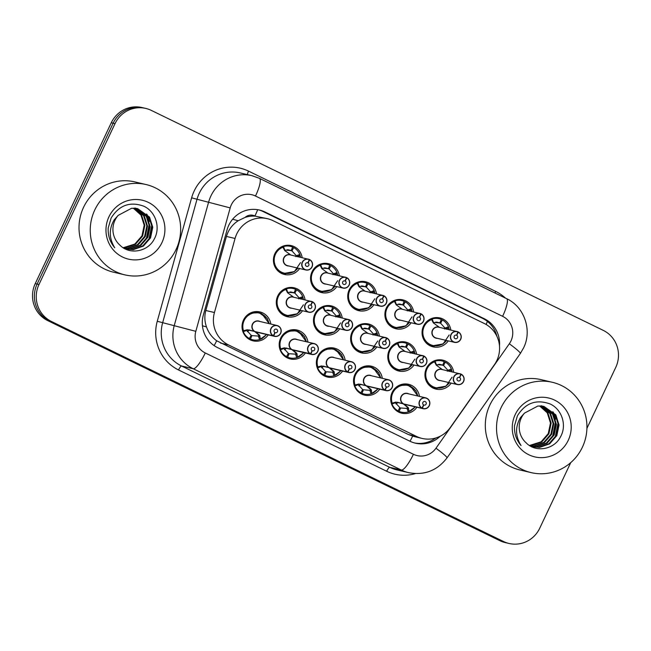 <?xml version="1.0" encoding="UTF-8"?>
<svg xmlns="http://www.w3.org/2000/svg" width="651" height="651" viewBox="0 0 651 651"><rect width="100%" height="100%" fill="white"/><g stroke="black" fill="none" stroke-linecap="round" stroke-linejoin="round"><path stroke-width="0.98" d="M379.761 389.143A14.843 14.444 -76.8 0 1 354.99 374.333A14.843 14.444 -76.8 0 1 382.308 378.304M342.597 371.054A14.843 14.444 -76.8 0 1 317.826 356.243A14.843 14.444 -76.8 0 1 345.144 360.215M305.425 352.964A14.843 14.444 -76.8 0 1 280.654 338.154A14.843 14.444 -76.8 0 1 307.972 342.125M268.261 334.874A14.843 14.444 -76.8 0 1 243.49 320.064A14.843 14.444 -76.8 0 1 270.808 324.035M416.925 407.233A14.843 14.444 -76.8 0 1 392.154 392.423A14.843 14.444 -76.8 0 1 419.472 396.394M414.028 365.016A14.843 14.444 -76.8 0 1 389.257 350.197A14.843 14.444 -76.8 0 1 416.575 354.177M376.856 346.926A14.843 14.444 -76.8 0 1 352.085 332.108A14.843 14.444 -76.8 0 1 379.403 336.087M339.692 328.836A14.843 14.444 -76.8 0 1 314.921 314.026A14.843 14.444 -76.8 0 1 342.239 317.997M302.528 310.747A14.843 14.444 -76.8 0 1 277.757 295.936A14.843 14.444 -76.8 0 1 305.075 299.908M451.192 383.105A14.843 14.444 -76.8 0 1 426.421 368.287A14.843 14.444 -76.8 0 1 453.739 372.266M411.123 322.79A14.843 14.444 -76.8 0 1 386.352 307.98A14.843 14.444 -76.8 0 1 413.67 311.951M373.959 304.701A14.843 14.444 -76.8 0 1 349.188 289.89A14.843 14.444 -76.8 0 1 376.506 293.87M336.795 286.611A14.843 14.444 -76.8 0 1 312.024 271.801A14.843 14.444 -76.8 0 1 339.342 275.78M299.623 268.521A14.843 14.444 -76.8 0 1 274.86 253.711A14.843 14.444 -76.8 0 1 302.17 257.69M448.287 340.88A14.843 14.444 -76.8 0 1 423.516 326.07A14.843 14.444 -76.8 0 1 450.834 330.041M494.418 364.706A27.83 27.09 103.2 0 0 496.851 360.524A27.83 27.09 103.2 0 0 484.344 323.523L273.013 220.665A27.83 27.09 103.2 0 0 267.504 218.703A27.83 27.09 103.2 0 0 235.06 238.469L214.439 312.529A27.83 27.09 103.2 0 0 228.639 344.989L416.567 436.455A27.83 27.09 103.2 0 0 422.084 438.424A27.83 27.09 103.2 0 0 450.402 427.382L494.418 364.706M245.036 217.434A27.83 27.09 -76.8 0 1 255.363 216.173L254.94 215.969A9.277 9.033 103.2 0 0 245.036 217.434L238.176 220.754C232.35 224.579 228.436 229.811 226.434 236.443L205.814 310.503C204.349 316.036 204.577 321.513 206.489 326.924C208.507 332.653 211.9 337.275 216.661 340.774L408.454 434.551L413.971 436.52M267.504 218.703L255.363 216.173M570.732 462.625L539.728 528.23A27.83 27.09 -76.8 0 1 508.968 543.455A27.83 27.09 -76.8 0 1 503.459 541.494L51.486 321.504A27.83 27.09 -76.8 0 1 38.979 284.503L115.015 123.649L113.144 123.21A27.83 27.09 -76.8 0 1 143.895 107.985A27.83 27.09 -76.8 0 0 113.144 123.21L37.107 284.064L113.144 123.21L111.272 122.77A27.83 27.09 -76.8 0 1 142.032 107.545L145.767 108.424A27.83 27.09 -76.8 0 1 151.284 110.385L603.257 330.374A27.83 27.09 -76.8 0 1 615.756 367.376L586.917 428.382M51.486 321.504L49.614 321.065A27.83 27.09 -76.8 0 1 37.107 284.064A27.83 27.09 -76.8 0 0 49.614 321.065L501.587 541.054L49.614 321.065L47.743 320.626A27.83 27.09 -76.8 0 1 35.244 283.624L111.272 122.77M508.968 543.455L507.105 543.015A27.83 27.09 -76.8 0 1 501.587 541.054A27.83 27.09 -76.8 0 0 507.105 543.015L505.233 542.576A27.83 27.09 -76.8 0 1 499.716 540.615L47.743 320.626M499.488 345.974A27.83 27.09 103.2 0 0 484.344 318.754L265.038 212.014A27.83 27.09 103.2 0 0 259.521 210.053A27.83 27.09 103.2 0 0 227.077 229.819L203.324 315.133A27.83 27.09 103.2 0 0 217.524 347.585L409.886 441.215A27.83 27.09 103.2 0 0 415.403 443.176A27.83 27.09 103.2 0 0 440.239 436.211M258.585 209.85A27.83 27.09 -76.8 0 1 263.167 211.575L482.481 318.315A27.83 27.09 -76.8 0 1 496.884 336.25M115.015 123.649A27.83 27.09 -76.8 0 1 145.767 108.424M435.747 438.001A27.83 27.09 -76.8 0 1 414.467 442.94M457.97 331.807L438.839 327.225A5.566 5.42 103.2 0 0 435.185 337.674A5.566 5.42 103.2 0 0 436.292 338.064L454.536 342.353C457.238 342.817 459.289 341.799 460.688 339.301C461.811 336.201 461.046 333.768 458.394 332.01L458.394 332.01A5.566 5.42 -76.8 0 1 454.536 342.353A5.566 5.42 -76.8 0 1 450.931 334.557A5.566 5.42 -76.8 0 1 457.97 331.807L457.938 331.986A5.379 5.241 103.2 0 0 451.135 334.647A5.379 5.241 103.2 0 0 453.552 341.799A5.379 5.241 103.2 0 0 460.566 339.236A5.379 5.241 103.2 0 0 458.353 332.189L457.962 331.912M458.353 332.189L456.709 335.298A1.855 1.807 -76.8 0 1 455.423 338.748A1.855 1.807 -76.8 0 1 454.227 336.152A1.855 1.807 -76.8 0 1 456.571 335.232L455.969 335.094M449.166 334.964L443.136 343.915L432.728 345.795L429.961 344.818C418.943 340.188 420.473 321.822 432.199 318.941L433.403 322.375A0.928 0.903 103.2 0 0 433.428 322.44L439.856 322.88L441.305 319.438A13.915 13.541 103.2 0 0 423.711 326.322A13.915 13.541 103.2 0 0 434.38 346.08M448.604 327.217A13.915 13.541 103.2 0 0 442.371 319.958L441.199 319.682M439.718 322.823L436.683 322.107M435.185 337.674L436.292 338.064A5.566 5.411 -76.9 0 1 435.185 337.674M442.371 319.958L440.646 323.238L435.763 322.09M444.462 329.007L444.999 328.071L440.629 323.262M444.999 328.071A0.928 0.903 103.2 0 0 445.056 328.047L448.449 326.851L448.596 327.844L446.106 329.105M448.449 326.851L448.596 327.844A13.565 13.199 -76.9 0 1 449.052 329.626M437.529 338.357A5.737 5.582 -76.9 0 1 431.955 331.855A5.737 5.582 -76.9 0 1 439.156 327.144L433.322 322.88L431.637 319.584L432.199 318.941M431.751 319.861L431.637 319.584A13.565 13.199 -76.9 0 0 425.347 340.375A13.565 13.199 -76.9 0 0 446.513 340.465M456.571 335.232L457.938 331.986M456.709 335.298L455.806 335.086M460.867 374.024L441.736 369.442A5.566 5.42 103.2 0 0 438.09 379.891A5.566 5.42 103.2 0 0 439.189 380.282L457.433 384.57C460.135 385.034 462.186 384.017 463.593 381.527C464.716 378.418 463.951 375.985 461.299 374.235L461.299 374.235A5.566 5.42 -76.8 0 1 457.433 384.57A5.566 5.42 -76.8 0 1 453.828 376.774A5.566 5.42 -76.8 0 1 460.867 374.024L460.835 374.211A5.379 5.241 103.2 0 0 454.032 376.864A5.379 5.241 103.2 0 0 456.449 384.017A5.379 5.241 103.2 0 0 463.463 381.453A5.379 5.241 103.2 0 0 461.25 374.406L460.867 374.13M461.25 374.406L459.614 377.523A1.855 1.807 -76.8 0 1 458.328 380.965A1.855 1.807 -76.8 0 1 457.124 378.369A1.855 1.807 -76.8 0 1 459.468 377.45L458.865 377.311M452.063 377.181L446.041 386.133L435.633 388.02L432.866 387.044C421.848 382.414 423.378 364.039 435.104 361.167L436.308 364.601A0.928 0.903 103.2 0 0 436.325 364.658L442.753 365.105L444.202 361.663A13.915 13.541 103.2 0 0 426.608 368.539A13.915 13.541 103.2 0 0 437.285 388.305M451.501 369.434A13.915 13.541 103.2 0 0 445.268 362.176L444.104 361.907M442.615 365.04L439.58 364.332M438.09 379.891L439.189 380.282A5.566 5.411 -76.9 0 1 438.09 379.891M445.268 362.176L443.543 365.455L438.66 364.308M447.367 371.225L447.896 370.289L443.534 365.48M447.896 370.289A0.928 0.903 103.2 0 0 447.953 370.273L451.346 369.076L451.501 370.061L449.011 371.322M451.346 369.076L451.501 370.061A13.565 13.199 -76.9 0 1 451.949 371.843M440.434 380.575A5.737 5.582 -76.9 0 1 434.852 374.073A5.737 5.582 -76.9 0 1 442.053 369.361L436.219 365.097L434.534 361.81L435.104 361.167M434.648 362.078L434.534 361.81A13.565 13.199 -76.9 0 0 428.252 382.593A13.565 13.199 -76.9 0 0 449.41 382.682M459.468 377.45L460.835 374.211M459.614 377.523L458.711 377.311M395.499 402.212L395.442 402.79A0.928 0.903 103.2 0 0 395.385 402.814L391.992 404.011L392.162 403.091L395.865 402.115L403.596 403.913L397.549 402.269M422.279 408.405L422.393 408.25A5.379 5.241 103.2 0 0 429.196 405.589A5.379 5.241 103.2 0 0 426.779 398.436A5.379 5.241 103.2 0 0 419.773 401A5.379 5.241 103.2 0 0 421.986 408.047L421.856 408.201A5.566 5.42 -76.8 0 1 425.713 397.867A5.566 5.42 -76.8 0 1 429.318 405.654A5.566 5.42 -76.8 0 1 422.279 408.405L404.019 404.116L408.201 407.518L409.121 411.351L408.242 411.92L407.038 408.486A0.928 0.903 103.2 0 0 407.013 408.421L407.445 407.331L403.36 403.856M404.287 404.076L404.043 404.116A5.566 5.42 103.2 0 0 404.93 404.417L423.166 408.706C425.868 409.162 427.927 408.153 429.326 405.654C430.506 401.789 429.302 399.193 425.713 397.867L407.477 393.578A5.566 5.42 103.2 0 0 403.612 403.913L403.596 403.913M421.856 408.201L403.612 403.913M421.986 408.047L423.622 404.93A1.855 1.807 -76.8 0 1 424.908 401.488A1.855 1.807 -76.8 0 1 426.112 404.084A1.855 1.807 -76.8 0 1 423.76 405.003L423.606 404.963M408.502 385.27A13.915 13.541 103.2 0 0 398.07 410.903L396.133 410.447M411.286 410.578A13.915 13.541 103.2 0 1 399.136 411.416L400.577 408.006L399.706 407.795M404.043 404.116L403.295 403.945M395.442 402.79L399.804 407.599L398.07 410.903M391.992 404.011L391.161 396.54L394.254 389.68L400.389 385.433L407.729 385.066L410.48 386.043L417.885 396.028L415.851 390.779L407.729 385.058L403.449 384.057M400.577 407.99L407.013 408.421M399.136 411.416L396.63 410.83M415.143 406.818A13.565 13.199 -76.6 0 1 409.121 411.351L408.242 411.92M417.698 395.979A13.565 13.199 -76.6 0 0 401.374 385.571A13.565 13.199 -76.6 0 0 392.162 403.091L392.455 402.993M423.76 405.003L422.393 408.25M408.201 407.518L407.453 407.339A1.855 1.807 -76.8 0 1 408.096 408.21L409.105 411.098M501.091 407.664A46.392 45.147 -76.8 0 1 552.341 382.292A46.392 45.147 -76.8 0 1 582.376 447.237A46.392 45.147 -76.8 0 1 531.118 472.61A46.392 45.147 -76.8 0 1 501.091 407.664M531.118 472.61L519.905 469.973A46.392 45.147 -76.8 0 1 489.869 405.028A46.392 45.147 -76.8 0 1 541.127 379.655L552.341 382.292M532.762 446.887L538.784 447.294L549.013 443.689L556.166 435.47L558.403 424.851L555.173 414.695L543.675 406.362M530.72 446.26L539.443 447.449L549.672 443.844L556.825 435.625L559.063 425.005L555.832 414.85L544 406.436L537.897 406.012L524.486 413.116A20.97 20.409 -76.8 0 0 521.28 418.015A20.97 20.409 -76.8 0 0 526.236 442.924C535.919 453.023 554.253 449.402 560.446 436.959C567.249 425.266 561.789 409.08 549.981 403.913C536.237 399.014 525.381 402.977 517.415 415.802L514.485 425.787C514.103 433.314 516.292 439.897 521.036 445.553C515.283 436.129 515.104 426.804 520.491 417.568L524.486 413.116M531.452 446.513L536.147 446.676L546.368 443.071L553.529 434.852L555.759 424.232L552.536 414.077L542.332 406.126M531.777 446.61L536.806 446.83L547.027 443.225L554.188 435.006L556.418 424.387L553.195 414.231L542.674 406.175M530.378 446.065L533.511 446.057L543.731 442.452L550.892 434.225L553.122 423.614L549.892 413.458L540.973 405.98M530.581 446.179L534.17 446.212L544.391 442.607L551.552 434.38L553.781 423.768L550.551 413.613L541.315 406.004M529.45 445.496L541.095 441.826L548.248 433.607L550.486 422.995L547.255 412.84L539.589 405.931M529.694 445.65L531.525 445.593L541.754 441.98L548.907 433.761L551.145 423.15L547.914 412.994L539.939 405.939M542.014 406.021L541.03 405.744M542.348 406.078L541.363 405.817M568.242 440.353A30.255 29.441 -76.8 0 1 528.824 454.764A30.255 29.441 -76.8 0 1 515.226 414.549A30.255 29.441 -76.8 0 1 554.644 400.137A30.255 29.441 -76.8 0 1 568.242 440.353M554.172 433.42L555.726 426.804M555.539 419.301L553.448 412.4M556.808 434.038L558.371 427.422M551.722 437.846L552.683 436.056L555.506 421.832M554.839 417.356L552.837 411.733M554.367 438.465L555.319 436.675L558.151 422.45M94.802 209.915A46.392 45.147 -76.8 0 1 146.06 184.542A46.392 45.147 -76.8 0 1 176.095 249.479A46.392 45.147 -76.8 0 1 124.837 274.86A46.392 45.147 -76.8 0 1 94.802 209.915M124.837 274.86L113.616 272.224A46.392 45.147 -76.8 0 1 83.58 207.278A46.392 45.147 -76.8 0 1 134.838 181.906L146.06 184.542M126.473 249.138L132.503 249.545L142.724 245.94L149.885 237.721L152.114 227.101L148.884 216.946L137.385 208.613M124.439 248.511L133.162 249.699L143.383 246.094L150.544 237.875L152.773 227.256L149.543 217.1L137.719 208.686L131.608 208.263L118.197 215.367A20.97 20.409 -76.8 0 0 114.991 220.266A20.97 20.409 -76.8 0 0 119.947 245.175C129.63 255.273 147.964 251.652 154.157 239.21C160.96 227.516 155.499 211.331 143.692 206.164C129.956 201.265 119.1 205.228 111.126 218.052L108.204 228.037C107.822 235.564 110.003 242.148 114.755 247.803C109.002 238.38 108.815 229.054 114.202 219.818L118.197 215.367M125.171 248.755L129.858 248.926L140.087 245.321L147.24 237.102L149.478 226.483L146.247 216.327L136.051 208.377M125.488 248.861L130.517 249.081L140.746 245.476L147.899 237.257L150.137 226.638L146.906 216.482L136.385 208.426M124.089 248.316L127.222 248.308L137.442 244.695L144.603 236.476L146.841 225.864L143.611 215.709L134.692 208.23M124.3 248.43L127.881 248.462L138.102 244.849L145.263 236.63L147.5 226.019L144.27 215.863L135.034 208.255M123.169 247.746L134.806 244.076L141.967 235.857L144.196 225.246L140.966 215.09L133.309 208.182M123.413 247.901L125.244 247.836L135.465 244.231L142.626 236.012L144.856 225.401L141.625 215.245L133.658 208.19M135.725 208.271L134.749 207.994M136.059 208.328L135.074 208.068M161.953 242.603A30.255 29.441 -76.8 0 1 122.534 257.015A30.255 29.441 -76.8 0 1 108.945 216.799A30.255 29.441 -76.8 0 1 148.363 202.388A30.255 29.441 -76.8 0 1 161.953 242.603M147.891 235.67L149.445 229.054M149.258 221.543L147.159 214.651M150.527 236.289L152.082 229.673M145.442 240.097L146.402 238.307L149.225 224.082M148.558 219.607L146.548 213.984M148.078 240.715L149.038 238.925L151.862 224.701M421.23 313.928A5.566 5.42 -76.8 0 1 417.372 324.263A5.566 5.42 -76.8 0 1 413.767 316.467A5.566 5.42 -76.8 0 1 420.806 313.717L420.774 313.896A5.379 5.241 103.2 0 0 413.971 316.557A5.379 5.241 103.2 0 0 416.388 323.71A5.379 5.241 103.2 0 0 423.394 321.146A5.379 5.241 103.2 0 0 421.181 314.099L420.798 313.823M420.806 313.717L401.675 309.135A5.566 5.42 103.2 0 0 398.021 319.584A5.566 5.42 103.2 0 0 399.128 319.975A5.566 5.411 -76.9 0 1 398.021 319.584L417.372 324.263C420.074 324.727 422.125 323.71 423.524 321.22C424.647 318.111 423.882 315.678 421.23 313.92L421.23 313.92M421.181 314.099L419.545 317.208A1.855 1.807 -76.8 0 1 418.259 320.658A1.855 1.807 -76.8 0 1 417.055 318.062A1.855 1.807 -76.8 0 1 419.407 317.143L418.796 317.004M412.002 316.874L405.972 325.825L395.564 327.705L392.797 326.729C381.779 322.099 383.309 303.732 395.035 300.852L396.239 304.286A0.928 0.903 103.2 0 0 396.264 304.351L402.692 304.79L404.141 301.348A13.915 13.541 103.2 0 0 386.539 308.232A13.915 13.541 103.2 0 0 397.216 327.99M411.432 309.127A13.915 13.541 103.2 0 0 405.207 301.869L404.035 301.592M402.554 304.733L399.519 304.017M407.298 310.918L407.827 309.982L403.465 305.173L398.599 304.001M405.207 301.869L403.482 305.148M407.827 309.982A0.928 0.903 103.2 0 0 407.892 309.957L411.286 308.761L411.432 309.754L408.942 311.015M411.286 308.761L411.432 309.754A13.565 13.199 -76.9 0 1 411.888 311.536M400.365 320.268A5.737 5.582 -76.9 0 1 394.791 313.766A5.737 5.582 -76.9 0 1 401.984 309.054L396.158 304.79L394.465 301.494L395.035 300.852M394.579 301.771L394.465 301.494A13.565 13.199 -76.9 0 0 388.183 322.286A13.565 13.199 -76.9 0 0 409.349 322.375M419.407 317.143L420.774 313.896M419.545 317.208L418.642 316.996M383.642 295.627L364.503 291.046A5.566 5.42 103.2 0 0 360.857 301.494A5.566 5.42 103.2 0 0 361.956 301.885L380.2 306.173C382.902 306.637 384.953 305.62 386.36 303.13C387.483 300.021 386.718 297.588 384.066 295.831L384.066 295.831A5.566 5.42 -76.8 0 1 380.2 306.173A5.566 5.42 -76.8 0 1 376.595 298.378A5.566 5.42 -76.8 0 1 383.634 295.627L383.61 295.806A5.379 5.241 103.2 0 0 376.807 298.467A5.379 5.241 103.2 0 0 379.224 305.62A5.379 5.241 103.2 0 0 386.23 303.057A5.379 5.241 103.2 0 0 384.017 296.01L383.634 295.733M384.017 296.01L382.381 299.126A1.855 1.807 -76.8 0 1 381.095 302.569A1.855 1.807 -76.8 0 1 379.891 299.973A1.855 1.807 -76.8 0 1 382.235 299.053L381.632 298.915M374.83 298.785L368.808 307.736L358.4 309.616L355.633 308.639C344.615 304.009 346.145 285.643 357.871 282.762L359.075 286.196A0.928 0.903 103.2 0 0 359.1 286.261L365.52 286.7L366.977 283.258A13.915 13.541 103.2 0 0 349.375 290.143A13.915 13.541 103.2 0 0 360.052 309.9M374.268 291.038A13.915 13.541 103.2 0 0 368.035 283.779L366.871 283.502M365.39 286.643L362.347 285.927M360.857 301.494L361.956 301.885A5.566 5.411 -76.9 0 1 360.857 301.494M368.035 283.779L366.31 287.058L361.427 285.911M370.134 292.828L370.663 291.892L366.301 287.083M370.663 291.892A0.928 0.903 103.2 0 0 370.728 291.868L374.122 290.671L374.268 291.664L371.778 292.926M374.122 290.671L374.268 291.664A13.565 13.199 -76.9 0 1 374.724 293.446M363.201 302.178A5.737 5.582 -76.9 0 1 357.619 295.676A5.737 5.582 -76.9 0 1 364.82 290.964L358.986 286.7L357.301 283.405L357.871 282.762M357.415 283.681L357.301 283.405A13.565 13.199 -76.9 0 0 351.019 304.196A13.565 13.199 -76.9 0 0 372.177 304.286M382.235 299.053L383.61 295.806M382.381 299.126L381.478 298.907M346.47 277.538L327.339 272.956A5.566 5.42 103.2 0 0 323.693 283.405A5.566 5.42 103.2 0 0 324.792 283.795L343.036 288.084C345.738 288.548 347.789 287.53 349.196 285.04A5.566 5.42 -76.8 0 1 343.036 288.084A5.566 5.42 -76.8 0 1 339.431 280.288A5.566 5.42 -76.8 0 1 346.47 277.538L346.438 277.717A5.379 5.241 103.2 0 0 339.635 280.378A5.379 5.241 103.2 0 0 342.052 287.53A5.379 5.241 103.2 0 0 349.066 284.967A5.379 5.241 103.2 0 0 346.853 277.92L346.47 277.643M346.853 277.92L345.217 281.037A1.855 1.807 -76.8 0 1 343.931 284.479A1.855 1.807 -76.8 0 1 342.727 281.883A1.855 1.807 -76.8 0 1 345.071 280.963L344.469 280.825M337.666 280.695L331.644 289.646L321.228 291.526L318.461 290.549C307.451 285.919 308.981 267.553 320.707 264.672L321.911 268.106A0.928 0.903 103.2 0 0 321.928 268.171L328.356 268.611L329.805 265.169A13.915 13.541 103.2 0 0 312.211 272.053A13.915 13.541 103.2 0 0 322.888 291.811M337.104 272.948A13.915 13.541 103.2 0 0 330.871 265.689L329.707 265.413M328.218 268.554L325.183 267.838M323.693 283.405L324.792 283.795A5.566 5.411 -76.9 0 1 323.693 283.405M330.871 265.689L329.146 268.969L324.263 267.821M332.97 274.738L333.499 273.802L329.137 268.993M333.499 273.802A0.928 0.903 103.2 0 0 333.556 273.778L336.949 272.582L337.096 273.575L334.614 274.836M336.949 272.582L337.096 273.575A13.565 13.199 -76.9 0 1 337.552 275.357M326.037 284.088A5.737 5.582 -76.9 0 1 320.455 277.586A5.737 5.582 -76.9 0 1 327.656 272.875L321.822 268.611L320.137 265.315L320.707 264.672M320.251 265.592L320.137 265.315A13.565 13.199 -76.9 0 0 313.855 286.106A13.565 13.199 -76.9 0 0 335.013 286.196M345.071 280.963L346.438 277.717M349.196 285.04C350.319 281.932 349.554 279.499 346.902 277.741L346.893 277.741A5.566 5.42 -76.8 0 1 349.188 285.032M345.217 281.037L344.314 280.817M309.306 259.448L290.175 254.866A5.566 5.42 103.2 0 0 286.53 265.315A5.566 5.42 103.2 0 0 287.628 265.706L305.872 269.994C308.574 270.458 310.625 269.441 312.024 266.951C313.155 263.842 312.39 261.409 309.738 259.659A5.566 5.42 -76.8 0 1 305.872 269.994A5.566 5.42 -76.8 0 1 302.267 262.198A5.566 5.42 -76.8 0 1 309.306 259.448L309.274 259.627A5.379 5.241 103.2 0 0 302.471 262.288A5.379 5.241 103.2 0 0 304.888 269.441A5.379 5.241 103.2 0 0 311.902 266.877A5.379 5.241 103.2 0 0 309.689 259.83L309.306 259.554M309.689 259.83L308.045 262.947A1.855 1.807 -76.8 0 1 306.759 266.389A1.855 1.807 -76.8 0 1 305.563 263.793A1.855 1.807 -76.8 0 1 307.907 262.874L307.305 262.735M300.502 262.605L294.472 271.557L284.064 273.436L281.297 272.46C270.279 267.83 271.809 249.463 283.535 246.583L284.739 250.017A0.928 0.903 103.2 0 0 284.764 250.082L291.192 250.521L292.641 247.079A13.915 13.541 103.2 0 0 275.048 253.963A13.915 13.541 103.2 0 0 285.716 273.721M299.94 254.858A13.915 13.541 103.2 0 0 293.707 247.6L292.543 247.323M291.054 250.464L288.019 249.748M286.53 265.315L287.628 265.706A5.566 5.411 -76.9 0 1 286.53 265.315M293.707 247.6L291.982 250.879L287.099 249.732M295.806 256.649L296.335 255.713L291.974 250.904M296.335 255.713A0.928 0.903 103.2 0 0 296.392 255.688L299.785 254.492L299.932 255.485L297.45 256.746M299.785 254.492L299.932 255.485A13.565 13.199 -76.9 0 1 300.388 257.267M288.865 265.999A5.737 5.582 -76.9 0 1 283.291 259.497A5.737 5.582 -76.9 0 1 290.492 254.785L284.658 250.521L282.973 247.225L283.535 246.583M283.087 247.502L282.973 247.225A13.565 13.199 -76.9 0 0 276.683 268.017A13.565 13.199 -76.9 0 0 297.849 268.106M307.907 262.874L309.274 259.627M308.045 262.947L307.142 262.727M358.327 384.123L358.278 384.7A0.928 0.903 103.2 0 0 358.221 384.725L354.828 385.921L354.998 385.001L358.701 384.025L366.432 385.823L360.377 384.18M385.115 390.315L385.229 390.161A5.379 5.241 103.2 0 0 392.032 387.5A5.379 5.241 103.2 0 0 389.615 380.347A5.379 5.241 103.2 0 0 382.601 382.91A5.379 5.241 103.2 0 0 384.822 389.957L384.692 390.112A5.566 5.42 -76.8 0 1 388.549 379.777A5.566 5.42 -76.8 0 1 392.154 387.565A5.566 5.42 -76.8 0 1 385.115 390.315L366.855 386.027L371.037 389.428L371.957 393.261L371.07 393.831L369.874 390.397A0.928 0.903 103.2 0 0 369.849 390.331L370.273 389.241L366.196 385.766M367.123 385.986L366.879 386.027A5.566 5.42 103.2 0 0 367.758 386.328L386.002 390.616C388.704 391.072 390.755 390.063 392.162 387.565C393.342 383.699 392.138 381.104 388.549 379.777L370.305 375.489A5.566 5.42 103.2 0 0 366.448 385.823L384.692 390.112M386.596 386.914L386.442 386.873A1.855 1.807 -76.8 0 1 387.744 383.398A1.855 1.807 -76.8 0 1 388.948 385.994A1.855 1.807 -76.8 0 1 386.596 386.914L385.229 390.161M371.339 367.18A13.915 13.541 103.2 0 0 360.906 392.813L358.97 392.358M369.849 390.331L362.542 389.705M366.855 386.027L366.131 385.856M358.278 384.7L362.64 389.51L360.906 392.813M354.828 385.921L353.998 378.451L357.09 371.591L363.217 367.343L370.565 366.977L373.316 367.953L380.721 377.938M363.413 389.916L361.972 393.334A13.915 13.541 103.2 0 0 374.113 392.488M361.972 393.334L359.466 392.74M377.979 388.728A13.565 13.199 -76.6 0 1 371.957 393.261L371.07 393.831M380.534 377.889A13.565 13.199 -76.6 0 0 364.21 367.481A13.565 13.199 -76.6 0 0 354.998 385.001L355.283 384.904M384.822 389.957L386.458 386.84M370.273 389.241L370.289 389.249A1.855 1.807 -76.8 0 1 370.932 390.12L371.941 393.009M321.163 366.033L321.114 366.611A0.928 0.903 103.2 0 0 321.049 366.635L317.655 367.831L317.826 366.912L321.537 365.935L329.268 367.734L323.213 366.09M347.951 372.226L348.065 372.071A5.379 5.241 103.2 0 0 354.868 369.41A5.379 5.241 103.2 0 0 352.451 362.257A5.379 5.241 103.2 0 0 345.437 364.82A5.379 5.241 103.2 0 0 347.65 371.867L347.528 372.022A5.566 5.42 -76.8 0 1 351.385 361.687A5.566 5.42 -76.8 0 1 354.99 369.475A5.566 5.42 -76.8 0 1 347.951 372.226L329.691 367.937L333.873 371.339L334.793 375.171L333.906 375.741L332.702 372.307A0.928 0.903 103.2 0 0 332.677 372.242L333.109 371.151L329.032 367.677M329.951 367.896L329.707 367.937A5.566 5.42 103.2 0 0 330.594 368.238L348.838 372.527C351.54 372.982 353.591 371.973 354.99 369.475C356.178 365.61 354.974 363.014 351.385 361.687L333.141 357.399A5.566 5.42 103.2 0 0 329.284 367.734L347.528 372.022M347.65 371.867L349.294 368.751A1.855 1.807 -76.8 0 1 350.58 365.309A1.855 1.807 -76.8 0 1 351.776 367.905A1.855 1.807 -76.8 0 1 349.432 368.824L349.278 368.783M334.166 349.091A13.915 13.541 103.2 0 0 323.742 374.724L321.797 374.268M336.949 374.398A13.915 13.541 103.2 0 1 324.8 375.245L326.257 371.802L325.37 371.615M329.707 367.937L328.967 367.766M321.114 366.611L325.476 371.42L323.742 374.724M317.655 367.831L316.825 360.361L319.926 353.501L326.053 349.253L333.402 348.887L336.144 349.864L343.557 359.848L341.515 354.6L333.402 348.879L329.121 347.878M326.257 371.802L332.677 372.242M324.8 375.245L322.302 374.65M340.815 370.639A13.565 13.199 -76.6 0 1 334.793 375.171L333.906 375.741M343.362 359.8A13.565 13.199 -76.6 0 0 327.046 349.392A13.565 13.199 -76.6 0 0 317.826 366.912L318.119 366.814M349.432 368.824L348.065 372.071M333.873 371.339L333.125 371.16A1.855 1.807 -76.8 0 1 333.76 372.03L334.777 374.919M283.999 347.943L283.95 348.521A0.928 0.903 103.2 0 0 283.885 348.545L280.491 349.742L280.662 348.822L284.373 347.846L292.096 349.644L286.049 348M292.787 349.807L296.71 353.249L297.629 357.082L296.742 357.651L295.538 354.217A0.928 0.903 103.2 0 0 295.513 354.152L295.945 353.062L291.86 349.587M310.787 354.144L310.901 353.981A5.379 5.241 103.2 0 0 317.704 351.32A5.379 5.241 103.2 0 0 315.287 344.167A5.379 5.241 103.2 0 0 308.273 346.731A5.379 5.241 103.2 0 0 310.486 353.778L292.12 349.644A5.566 5.42 103.2 0 1 295.977 339.309L314.221 343.598A5.566 5.42 -76.8 0 1 317.826 351.385A5.566 5.42 -76.8 0 1 310.787 354.144L292.543 349.856A5.566 5.42 103.2 0 0 293.43 350.148L311.674 354.437C314.376 354.893 316.427 353.884 317.826 351.385C319.014 347.52 317.81 344.924 314.221 343.598A5.566 5.42 -76.8 0 0 310.356 353.932M310.486 353.778L312.122 350.661A1.855 1.807 -76.8 0 1 313.416 347.219A1.855 1.807 -76.8 0 1 314.612 349.815A1.855 1.807 -76.8 0 1 312.268 350.734L312.106 350.694M297.002 331.001A13.915 13.541 103.2 0 0 286.57 356.634L284.633 356.178M299.785 356.309A13.915 13.541 103.2 0 1 287.636 357.155L289.093 353.713L288.206 353.526M292.543 349.856L291.803 349.677M283.95 348.521L288.312 353.33L286.57 356.634M280.491 349.742L279.661 342.271L282.762 335.411L288.889 331.164L296.238 330.798L298.98 331.774L306.393 341.759M289.093 353.713L295.513 354.152M287.636 357.155L285.138 356.561M303.643 352.549A13.565 13.199 -76.6 0 1 297.629 357.082L296.742 357.651M306.198 341.71A13.565 13.199 -76.6 0 0 289.882 331.302A13.565 13.199 -76.6 0 0 280.662 348.822L280.955 348.724M312.268 350.734L310.901 353.981M295.945 353.062L295.961 353.07A1.855 1.807 -76.8 0 1 296.596 353.941L297.613 356.829M246.835 329.854L246.778 330.431A0.928 0.903 103.2 0 0 246.721 330.456L243.328 331.652L243.498 330.732L247.201 329.756L254.932 331.554L248.885 329.911M273.615 336.054L273.729 335.892A5.379 5.241 103.2 0 0 280.54 333.231A5.379 5.241 103.2 0 0 278.115 326.078A5.379 5.241 103.2 0 0 271.109 328.641A5.379 5.241 103.2 0 0 273.322 335.688L273.192 335.843A5.566 5.42 -76.8 0 1 277.057 325.508A5.566 5.42 -76.8 0 1 280.662 333.296A5.566 5.42 -76.8 0 1 273.615 336.054L255.363 331.758L259.537 335.159L260.457 338.992L259.578 339.562L258.374 336.128A0.928 0.903 103.2 0 0 258.349 336.062L258.781 334.972L254.696 331.497M255.623 331.717L255.379 331.758A5.566 5.42 103.2 0 0 256.266 332.059L274.51 336.347C277.212 336.803 279.263 335.794 280.662 333.296C281.842 329.43 280.646 326.835 277.057 325.508L258.813 321.22A5.566 5.42 103.2 0 0 254.948 331.554L273.192 335.843M273.322 335.688L274.958 332.571A1.855 1.807 -76.8 0 1 276.244 329.129A1.855 1.807 -76.8 0 1 277.448 331.725A1.855 1.807 -76.8 0 1 275.104 332.645L274.942 332.604M259.839 312.911A13.915 13.541 103.2 0 0 249.406 338.544L247.47 338.089M262.622 338.219A13.915 13.541 103.2 0 1 250.472 339.065L251.921 335.623L251.042 335.436M255.363 331.758L254.631 331.587M246.778 330.431L251.148 335.241L249.406 338.544M243.328 331.652L242.498 324.182L245.59 317.322L251.725 313.074L259.065 312.708L261.816 313.684L269.229 323.669M251.921 335.623L258.349 336.062M250.472 339.065L247.966 338.471M266.479 334.459A13.565 13.199 -76.6 0 1 260.457 338.992L259.578 339.562M269.034 323.62A13.565 13.199 -76.6 0 0 252.71 313.212A13.565 13.199 -76.6 0 0 243.498 330.732L243.791 330.635M275.104 332.645L273.729 335.892M259.537 335.159L258.789 334.98A1.855 1.807 -76.8 0 1 259.432 335.851L260.449 338.74M423.703 355.934L404.572 351.353A5.566 5.42 103.2 0 0 400.926 361.801A5.566 5.42 103.2 0 0 402.025 362.192L420.269 366.48C422.971 366.944 425.022 365.927 426.421 363.437C427.552 360.329 426.787 357.895 424.135 356.146L424.127 356.146A5.566 5.42 -76.8 0 1 420.269 366.48A5.566 5.42 -76.8 0 1 416.664 358.685A5.566 5.42 -76.8 0 1 423.703 355.934L423.671 356.121A5.379 5.241 103.2 0 0 416.868 358.774A5.379 5.241 103.2 0 0 419.285 365.935A5.379 5.241 103.2 0 0 426.299 363.364A5.379 5.241 103.2 0 0 424.086 356.317L423.703 356.04M424.086 356.317L422.45 359.433A1.855 1.807 -76.8 0 1 421.156 362.876A1.855 1.807 -76.8 0 1 419.96 360.28A1.855 1.807 -76.8 0 1 422.304 359.36L421.702 359.222M414.899 359.092L408.869 368.043L398.461 369.931L395.694 368.954C384.684 364.324 386.206 345.958 397.932 343.077L399.136 346.511A0.928 0.903 103.2 0 0 399.161 346.568L405.589 347.016L407.038 343.573A13.915 13.541 103.2 0 0 389.444 350.45A13.915 13.541 103.2 0 0 400.113 370.216M414.337 351.345A13.915 13.541 103.2 0 0 408.104 344.086L406.94 343.818M405.451 346.95L402.416 346.242M400.926 361.801L402.025 362.192A5.566 5.411 -76.9 0 1 400.926 361.801M408.104 344.086L406.379 347.365L401.496 346.218M410.203 353.135L410.732 352.199L406.37 347.39M410.732 352.199A0.928 0.903 103.2 0 0 410.789 352.183L414.182 350.987L414.329 351.971L411.847 353.233M414.182 350.987L414.329 351.971A13.565 13.199 -76.9 0 1 414.785 353.753M403.262 362.485A5.737 5.582 -76.9 0 1 397.688 355.983A5.737 5.582 -76.9 0 1 404.889 351.271L399.055 347.016L397.37 343.72L397.932 343.077M397.484 343.988L397.37 343.72A13.565 13.199 -76.9 0 0 391.08 364.503A13.565 13.199 -76.9 0 0 412.246 364.593M422.304 359.36L423.671 356.121M422.45 359.433L421.539 359.222M386.539 337.845L367.408 333.263A5.566 5.42 103.2 0 0 363.754 343.712A5.566 5.42 103.2 0 0 364.861 344.102L383.105 348.391C385.807 348.855 387.858 347.837 389.257 345.347C390.38 342.239 389.615 339.806 386.963 338.056L386.963 338.056A5.566 5.42 -76.8 0 1 383.105 348.391A5.566 5.42 -76.8 0 1 379.5 340.595A5.566 5.42 -76.8 0 1 386.539 337.845L386.507 338.032A5.379 5.241 103.2 0 0 379.704 340.685A5.379 5.241 103.2 0 0 382.121 347.846A5.379 5.241 103.2 0 0 389.135 345.274A5.379 5.241 103.2 0 0 386.922 338.227L386.531 337.95M386.922 338.227L385.278 341.344A1.855 1.807 -76.8 0 1 383.992 344.786A1.855 1.807 -76.8 0 1 382.796 342.19A1.855 1.807 -76.8 0 1 385.14 341.27L384.538 341.132M377.735 341.002L371.705 349.953L361.297 351.841L358.53 350.865C347.512 346.234 349.042 327.868 360.768 324.987L361.972 328.421A0.928 0.903 103.2 0 0 361.997 328.478L368.425 328.926L369.874 325.484A13.915 13.541 103.2 0 0 352.281 332.36A13.915 13.541 103.2 0 0 362.949 352.126M377.173 333.255A13.915 13.541 103.2 0 0 370.94 325.996L369.768 325.728M368.287 328.861L365.252 328.153M363.754 343.712L364.861 344.102A5.566 5.411 -76.9 0 1 363.754 343.712M373.039 335.045L373.568 334.109L369.198 329.3L364.332 328.128M370.94 325.996L369.215 329.276M373.568 334.109A0.928 0.903 103.2 0 0 373.625 334.093L377.019 332.897L377.165 333.882L374.683 335.143M377.019 332.897L377.165 333.882A13.565 13.199 -76.9 0 1 377.621 335.664M366.098 344.395A5.737 5.582 -76.9 0 1 360.524 337.893A5.737 5.582 -76.9 0 1 367.725 333.182L361.891 328.926L360.206 325.63L360.768 324.987M360.32 325.899L360.206 325.63A13.565 13.199 -76.9 0 0 353.916 346.413A13.565 13.199 -76.9 0 0 375.082 346.503M385.14 341.27L386.507 338.032M385.278 341.344L384.375 341.132M352.085 327.258A5.566 5.42 -76.8 0 1 345.941 330.301A5.566 5.42 -76.8 0 1 342.336 322.505A5.566 5.42 -76.8 0 1 349.375 319.755L349.343 319.942A5.379 5.241 103.2 0 0 342.54 322.595A5.379 5.241 103.2 0 0 344.957 329.756A5.379 5.241 103.2 0 0 351.971 327.184A5.379 5.241 103.2 0 0 349.75 320.137L349.367 319.861M349.375 319.755L330.244 315.174A5.566 5.42 103.2 0 0 326.59 325.622A5.566 5.42 103.2 0 0 327.697 326.013A5.566 5.411 -76.9 0 1 326.59 325.622L345.941 330.301C348.643 330.765 350.694 329.748 352.093 327.258C353.216 324.149 352.451 321.716 349.799 319.966L349.799 319.966A5.566 5.42 -76.8 0 1 352.093 327.25M349.75 320.137L348.114 323.254A1.855 1.807 -76.8 0 1 346.828 326.696A1.855 1.807 -76.8 0 1 345.624 324.1A1.855 1.807 -76.8 0 1 347.976 323.181L347.365 323.042M340.571 322.912L334.541 331.864L324.133 333.751L321.366 332.775C310.348 328.145 311.878 309.778 323.604 306.898L324.808 310.332A0.928 0.903 103.2 0 0 324.833 310.389L331.261 310.836L332.71 307.394A13.915 13.541 103.2 0 0 315.108 314.27A13.915 13.541 103.2 0 0 325.785 334.036M340.001 315.165A13.915 13.541 103.2 0 0 333.776 307.907L332.604 307.638M331.123 310.771L328.088 310.063M333.776 307.907L332.051 311.186L327.168 310.039M335.867 316.956L336.396 316.02L332.034 311.211M336.396 316.02A0.928 0.903 103.2 0 0 336.461 316.004L339.855 314.807L340.001 315.792L337.511 317.053M339.855 314.807L340.001 315.792A13.565 13.199 -76.9 0 1 340.457 317.574M328.934 326.306A5.737 5.582 -76.9 0 1 323.36 319.804A5.737 5.582 -76.9 0 1 330.562 315.092L324.727 310.836L323.034 307.541L323.604 306.898M323.148 307.809L323.034 307.541A13.565 13.199 -76.9 0 0 316.752 328.324A13.565 13.199 -76.9 0 0 337.918 328.421M347.976 323.181L349.343 319.942M348.114 323.254L347.211 323.042M312.211 301.665L293.072 297.092A5.566 5.42 103.2 0 0 289.426 307.532A5.566 5.42 103.2 0 0 290.525 307.923L308.769 312.211C311.471 312.675 313.53 311.658 314.929 309.168A5.566 5.42 -76.8 0 1 308.769 312.211A5.566 5.42 -76.8 0 1 305.164 304.416A5.566 5.42 -76.8 0 1 312.203 301.665L312.179 301.852A5.379 5.241 103.2 0 0 305.376 304.505A5.379 5.241 103.2 0 0 307.793 311.666A5.379 5.241 103.2 0 0 314.799 309.095A5.379 5.241 103.2 0 0 312.586 302.048L312.203 301.771M312.586 302.048L310.95 305.164A1.855 1.807 -76.8 0 1 309.664 308.607A1.855 1.807 -76.8 0 1 308.46 306.011A1.855 1.807 -76.8 0 1 310.804 305.091L310.201 304.953M303.399 304.823L297.377 313.774L286.969 315.662L284.202 314.685C273.184 310.055 274.714 291.689 286.44 288.808L287.644 292.242A0.928 0.903 103.2 0 0 287.669 292.299L294.089 292.747L295.546 289.304A13.915 13.541 103.2 0 0 277.944 296.181A13.915 13.541 103.2 0 0 288.621 315.947M302.837 297.076A13.915 13.541 103.2 0 0 296.604 289.817L295.44 289.549M293.959 292.69L290.916 291.974M289.426 307.532L290.525 307.923A5.566 5.411 -76.9 0 1 289.426 307.532M298.703 298.866L299.232 297.93L294.87 293.121L290.004 291.949M296.604 289.817L294.879 293.096M299.232 297.93A0.928 0.903 103.2 0 0 299.297 297.914L302.691 296.718L302.837 297.702L300.347 298.964M302.691 296.718L302.837 297.702A13.565 13.199 -76.9 0 1 303.293 299.484M291.77 308.216A5.737 5.582 -76.9 0 1 286.188 301.714A5.737 5.582 -76.9 0 1 293.389 297.002L287.563 292.747L285.87 289.451L286.44 288.808M285.984 289.719L285.87 289.451A13.565 13.199 -76.9 0 0 279.588 310.234A13.565 13.199 -76.9 0 0 300.746 310.332M310.804 305.091L312.179 301.852M314.929 309.168C316.052 306.06 315.287 303.626 312.635 301.877L312.635 301.877A5.566 5.42 -76.8 0 1 314.921 309.16M310.95 305.164L310.047 304.953M232.643 219.216L238.176 220.754M486.126 324.475A27.83 6.258 -64 0 0 487.697 320.699M410.008 441.272A27.83 6.258 -64 0 0 412.644 436.17M433.411 438.587A27.83 2.441 35.1 0 1 434.103 439.148M214.163 345.632A27.83 6.258 -64 0 0 216.661 340.774M202.437 325.801L206.489 326.924M254.94 215.969A27.83 6.258 -64 0 0 257.69 209.687M408.454 434.551L416.567 436.455M220.518 343.077L228.639 344.989M205.814 310.503L214.439 312.529M226.434 236.443L235.06 238.469M499.716 540.615L503.459 541.494M35.244 283.624L38.979 284.503M482.481 318.315L484.344 318.754M510.945 340.978A18.553 18.057 103.2 0 0 502.613 316.313L255.493 196.032A18.553 18.057 103.2 0 0 231.308 204.87A18.553 18.057 103.2 0 0 230.185 207.905L195.821 331.326A18.553 18.057 103.2 0 0 205.285 352.964L413.418 454.268A18.553 18.057 103.2 0 0 435.975 448.213L509.326 343.769A18.553 18.057 103.2 0 0 510.945 340.978M509.326 343.769A18.553 1.627 35.1 0 1 520.352 353.452L523.567 347.935C532.428 330.35 524.397 306.784 506.576 298.646A18.553 4.166 116 0 1 502.613 316.313M413.418 454.268A18.553 4.166 116 0 1 401.341 470.046L193.209 368.743A37.115 36.114 -76.8 0 1 174.273 325.467L208.637 202.038A37.115 36.114 -76.8 0 1 210.9 195.984A37.115 36.114 -76.8 0 1 251.904 175.68L240.268 172.946A37.115 36.114 103.2 0 0 199.263 193.249A37.115 36.114 103.2 0 0 197.009 199.304L162.644 322.733A37.115 36.114 103.2 0 0 181.572 366.008L389.705 467.312A37.115 36.114 103.2 0 0 397.061 469.932L408.69 472.667A37.115 36.114 -76.8 0 1 401.341 470.046L389.705 467.312A4.638 1.042 -64 0 0 386.686 471.259L178.553 369.955A41.754 40.631 -76.8 0 1 157.257 321.269L191.622 197.839A41.754 40.631 -76.8 0 1 248.56 171.132L495.68 291.412A4.638 1.042 -64 0 0 495.004 293.015M191.622 197.839L230.185 207.905M495.68 291.412A41.754 40.631 -76.8 0 1 505.396 298.077M415.411 473.594A41.754 40.631 -76.8 0 1 386.686 471.259M195.821 331.326L157.257 321.269M205.285 352.964A18.553 4.166 116 0 1 193.209 368.743L181.572 366.008A4.638 1.042 -64 0 0 178.553 369.955M248.56 171.132A4.638 1.042 -64 0 0 247.388 174.623M435.975 448.213A18.553 1.627 35.1 0 1 447.001 457.905L520.352 353.452M506.576 298.646L259.456 178.366A18.553 4.166 116 0 1 255.493 196.032M263.167 211.575L265.038 212.014M448.401 327.966L445.837 328.869M445.365 328.755L445.056 328.047M451.306 370.183L448.742 371.094M448.262 370.98L447.953 370.273M402.953 403.734A5.737 5.582 -76.6 0 1 401.333 396.077A5.737 5.582 -76.6 0 1 408.714 393.871M406.143 404.702A5.737 5.582 -76.6 0 1 404.45 404.458M397.948 402.383A10.204 9.936 -76.8 0 1 396.044 403.978M408.657 408.34L407.038 408.486M395.255 402.277L395.385 402.814M411.237 309.876L408.673 310.779M408.193 310.665L407.892 309.957M374.073 291.786L371.509 292.69M371.029 292.576L370.728 291.868M336.909 273.697L334.345 274.6M333.865 274.486L333.556 273.778M299.745 255.607L297.173 256.51M296.701 256.396L296.392 255.688M365.781 385.644A5.737 5.582 -76.6 0 1 364.169 377.987A5.737 5.582 -76.6 0 1 371.55 375.782M368.979 386.613A5.737 5.582 -76.6 0 1 367.278 386.368M360.784 384.293A10.204 9.936 -76.8 0 1 358.88 385.888M371.037 389.428L370.289 389.249M371.493 390.25L369.874 390.397M358.083 384.188L358.221 384.725M328.617 367.555A5.737 5.582 -76.6 0 1 326.997 359.897A5.737 5.582 -76.6 0 1 334.386 357.692M331.815 368.523A5.737 5.582 -76.6 0 1 330.114 368.279M323.62 366.204A10.204 9.936 -76.8 0 1 321.716 367.799M334.321 372.16L332.702 372.307M320.919 366.098L321.049 366.635M291.453 349.465A5.737 5.582 -76.6 0 1 289.833 341.808A5.737 5.582 -76.6 0 1 297.214 339.602M294.651 350.433A5.737 5.582 -76.6 0 1 292.95 350.189M286.456 348.114A10.204 9.936 -76.8 0 1 284.552 349.709M296.71 353.249L295.961 353.07M297.157 354.071L295.538 354.217M283.755 348.008L283.885 348.545M254.289 331.375A5.737 5.582 -76.6 0 1 252.669 323.718A5.737 5.582 -76.6 0 1 260.05 321.513M257.479 332.344A5.737 5.582 -76.6 0 1 255.786 332.1M249.292 330.024A10.204 9.936 -76.8 0 1 247.388 331.619M259.993 335.981L258.374 336.128M246.591 329.919L246.721 330.456M414.142 352.101L411.578 353.005M411.098 352.891L410.789 352.183M376.97 334.012L374.406 334.915M373.934 334.801L373.625 334.093M339.806 315.922L337.242 316.825M336.762 316.712L336.461 316.004M302.642 297.832L300.078 298.736M299.598 298.622L299.297 297.914M413.971 436.512L422.084 438.424M408.69 472.667C424.403 475.572 437.179 470.649 447.001 457.905M259.456 178.366L251.904 175.68M446.724 340.514L442.525 344.306L432.728 345.803L428.448 344.802M439.083 318.705L434.811 317.704M449.271 329.675L448.661 327.363M435.617 388.02L431.353 387.019M441.988 360.931L437.716 359.922M435.625 388.029L445.43 386.531L449.629 382.739M452.168 371.9L451.558 369.581M401.358 412.156L397.086 411.147M415.362 406.867L408.649 411.79M397.826 402.351L396.011 403.905M544 406.436L543.341 406.281M137.719 208.686L137.06 208.532M409.56 322.424L405.361 326.216L395.564 327.713L391.284 326.712M401.919 300.616L397.647 299.615M412.099 311.585L411.489 309.274M358.384 309.624L354.12 308.623M364.755 282.526L360.483 281.525M358.4 309.624L368.197 308.126L372.396 304.334M374.935 293.495L374.325 291.184M335.232 286.245L331.034 290.037L321.228 291.534L316.947 290.533M327.591 264.436L323.319 263.435M337.771 275.406L337.161 273.094M284.056 273.444L279.784 272.444M290.419 246.347L286.155 245.346M284.064 273.444L293.87 271.947L298.068 268.155M300.607 257.316L299.997 255.005M370.557 366.969L366.285 365.968M364.186 394.067L359.922 393.058M370.565 366.969L378.679 372.689L380.745 377.938M378.198 388.777L371.485 393.7M360.662 384.261L358.839 385.815M327.022 375.977L322.75 374.968M341.026 370.688L334.321 375.611M323.498 366.171L321.675 367.725M296.221 330.789L291.957 329.788M289.858 357.887L285.586 356.878M296.238 330.789L304.351 336.51L306.418 341.759M303.862 352.598L297.157 357.521M286.334 348.082L284.511 349.644M269.254 323.669L267.187 318.42L259.065 312.7L254.785 311.699M252.694 339.798L248.422 338.789M266.698 334.508L259.993 339.431M249.17 329.992L247.347 331.554M412.465 364.65L408.267 368.442L398.461 369.939L394.18 368.93M404.824 342.841L400.552 341.832M415.004 353.81L414.394 351.491M361.289 351.841L357.017 350.84M367.652 324.751L363.38 323.742M361.297 351.849L371.094 350.352L375.293 346.56M377.84 335.721L377.23 333.402M338.129 328.47L333.93 332.262L324.133 333.76L319.853 332.751M330.488 306.662L326.216 305.653M340.668 317.631L340.058 315.312M300.965 310.381L296.766 314.173L286.969 315.67L282.689 314.661M293.324 288.572L289.052 287.563M303.504 299.541L302.894 297.222"/></g></svg>
